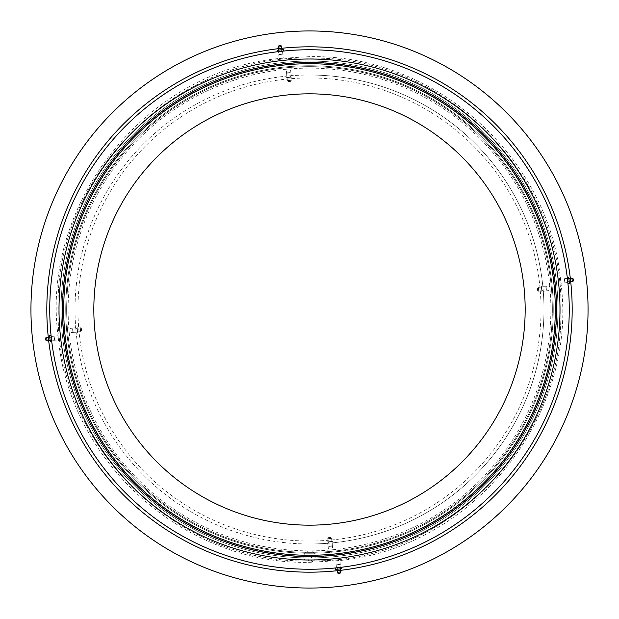 <?xml version="1.0" encoding="UTF-8"?>
<svg xmlns="http://www.w3.org/2000/svg" width="619" height="619" viewBox="0 0 619 619"><rect width="100%" height="100%" fill="white"/><g stroke="black" fill="none" stroke-linecap="round" stroke-linejoin="round"><path stroke-width="0.46" stroke-dasharray="3.1 2.32" d="M309.5 552.349A242.849 242.849 0 0 0 552.349 309.5A242.849 242.849 0 0 0 309.5 66.651A242.849 242.849 0 0 0 66.651 309.5A242.849 242.849 0 0 0 309.5 552.349M309.5 555.289A245.789 245.789 0 0 0 555.289 309.5A245.789 245.789 0 0 0 309.5 63.711A245.789 245.789 0 0 0 63.711 309.5A245.789 245.789 0 0 0 309.5 555.289A245.789 245.789 0 0 0 555.289 309.5A245.789 245.789 0 0 0 309.5 63.711A245.789 245.789 0 0 0 63.711 309.5A245.789 245.789 0 0 0 309.5 555.289A245.789 245.789 0 0 0 555.289 309.5A245.789 245.789 0 0 0 309.5 63.711A245.789 245.789 0 0 0 63.711 309.5A245.789 245.789 0 0 0 309.5 555.289A245.789 245.789 0 0 0 555.289 309.5A245.789 245.789 0 0 0 309.5 63.711A245.789 245.789 0 0 0 63.711 309.5A245.789 245.789 0 0 0 309.5 555.289A245.789 245.789 0 0 0 555.289 309.5A245.789 245.789 0 0 0 309.5 63.711A245.789 245.789 0 0 0 63.711 309.5A245.789 245.789 0 0 0 309.5 555.289M549.773 286.411A241.379 241.379 0 0 0 290.512 68.864L286.411 69.227A241.379 241.379 0 0 0 68.864 328.488L69.227 332.589A241.379 241.379 0 0 0 328.488 550.136L332.589 549.773A241.379 241.379 0 0 0 550.136 290.512L549.773 286.411L550.136 290.512L543.25 291.116L542.894 287.015L549.773 286.411M76.091 331.962L75.711 327.598L76.122 332.279L69.227 332.589L68.864 328.488L75.75 327.884L76.106 331.985L75.75 327.884M287.038 76.091L291.402 75.711L286.721 76.122L286.411 69.227L290.512 68.864L291.116 75.75L287.015 76.106L291.116 75.75M331.962 542.909L327.598 543.289L332.279 542.878L332.589 549.773L328.488 550.136L327.884 543.25L331.985 542.894L327.884 543.25M309.5 75.023A234.477 234.477 0 0 0 75.023 309.5A234.477 234.477 0 0 0 309.5 543.977A234.477 234.477 0 0 0 543.977 309.5A234.477 234.477 0 0 0 309.5 75.023A234.477 234.477 0 0 0 75.023 309.5A234.477 234.477 0 0 0 309.5 543.977A234.477 234.477 0 0 0 543.977 309.5A234.477 234.477 0 0 0 309.5 75.023A234.477 234.477 0 0 1 543.977 309.5A234.477 234.477 0 0 1 309.5 543.977M309.5 525.167A215.667 215.667 0 0 1 93.833 309.5A215.667 215.667 0 0 1 309.5 93.833A215.667 215.667 0 0 1 525.167 309.5A215.667 215.667 0 0 1 309.5 525.167M542.909 287.038L543.25 291.116M51.168 336.535L58.031 335.761C40.808 203.233 146.107 71.185 279.146 58.488L278.372 51.625L282.465 51.168L283.239 58.031L279.146 58.488L309.5 56.662C433.594 54.015 548.241 155.624 560.512 279.146L567.375 278.372L567.832 282.465L560.969 283.239L560.512 279.146L560.969 283.239C578.192 415.767 472.893 547.815 339.854 560.512L340.628 567.375L336.535 567.832L335.761 560.969L339.854 560.512L309.5 562.338C185.398 564.985 70.759 463.368 58.488 339.854L58.031 335.761L58.488 339.854L51.625 340.628L51.168 336.535L51.625 340.628M309.5 49.752A259.748 259.748 0 0 0 49.752 309.5A259.748 259.748 0 0 0 309.5 569.248A259.748 259.748 0 0 0 569.248 309.5A259.748 259.748 0 0 0 309.5 49.752A259.748 259.748 0 0 1 569.248 309.5A259.748 259.748 0 0 1 309.5 569.248M336.535 567.832L340.628 567.375M567.832 282.465L567.375 278.372M309.5 61.064A248.436 248.436 0 0 0 61.064 309.5A248.436 248.436 0 0 0 309.5 557.936A248.436 248.436 0 0 0 557.936 309.5A248.436 248.436 0 0 0 309.5 61.064A248.436 248.436 0 0 0 61.064 309.5A248.436 248.436 0 0 0 309.5 557.936A248.436 248.436 0 0 0 557.936 309.5A248.436 248.436 0 0 0 309.5 61.064A248.436 248.436 0 0 0 61.064 309.5A248.436 248.436 0 0 0 309.5 557.936A248.436 248.436 0 0 0 557.936 309.5A248.436 248.436 0 0 0 309.5 61.064A248.436 248.436 0 0 0 61.064 309.5A248.436 248.436 0 0 0 309.5 557.936A248.436 248.436 0 0 0 557.936 309.5A248.436 248.436 0 0 0 309.5 61.064A248.436 248.436 0 0 0 61.064 309.5A248.436 248.436 0 0 0 309.5 557.936A248.436 248.436 0 0 0 557.936 309.5A248.436 248.436 0 0 0 309.5 61.064A248.436 248.436 0 0 0 61.064 309.5A248.436 248.436 0 0 0 309.5 557.936A248.436 248.436 0 0 0 557.936 309.5A248.436 248.436 0 0 0 309.5 61.064M309.5 588.05A278.55 278.55 0 0 0 588.05 309.5A278.55 278.55 0 0 0 309.5 30.95A278.55 278.55 0 0 0 30.95 309.5A278.55 278.55 0 0 0 309.5 588.05M282.465 51.168L278.372 51.625M552.349 309.5A242.849 242.849 0 0 0 309.5 66.651A242.849 242.849 0 0 0 66.651 309.5A242.849 242.849 0 0 0 309.5 552.349A242.849 242.849 0 0 0 552.349 309.5M556.466 309.5A246.966 246.966 0 0 0 309.5 62.534A246.966 246.966 0 0 0 62.534 309.5A246.966 246.966 0 0 0 309.5 556.466A246.966 246.966 0 0 0 556.466 309.5M556.76 309.5A247.26 247.26 0 0 0 309.5 62.24A247.26 247.26 0 0 0 62.24 309.5A247.26 247.26 0 0 0 309.5 556.76A247.26 247.26 0 0 0 556.76 309.5A247.26 247.26 0 0 0 309.5 62.24A247.26 247.26 0 0 0 62.24 309.5A247.26 247.26 0 0 0 309.5 556.76A247.26 247.26 0 0 0 556.76 309.5M553.231 309.5A243.731 243.731 0 0 0 309.5 65.769A243.731 243.731 0 0 0 65.769 309.5A243.731 243.731 0 0 0 309.5 553.231A243.731 243.731 0 0 0 553.231 309.5M340.241 564.172L335.924 564.977L340.589 564.451L340.914 567.337L336.249 567.878L341.618 567.267M335.544 567.956L340.102 567.437L340.264 568.9L341.781 568.729M335.715 569.41L337.231 569.24L337.069 567.785M336.984 569.271L340.264 568.9M340.783 568.846L336.705 569.302M340.465 570.501L337.386 570.85M340.435 573.024L337.982 573.295M339.467 573.132L338.678 573.217L339.467 573.132M332.217 545.811L327.846 546.19L332.217 545.811M331.97 546.151L328.194 546.484L331.97 546.151M331.459 542.948L328.418 543.219L332.976 542.817L331.459 542.948L331.327 541.486L332.852 541.354L328.287 541.757L331.327 541.486L331.459 542.948M326.894 543.35L328.418 543.219L326.894 543.35L326.762 541.888L328.287 541.757L326.762 541.888M332.852 541.354L332.976 542.817M331.575 541.463L327.768 541.795L331.575 541.463M331.003 539.892L328.124 540.147L331.003 539.892M331.157 538.414L327.668 538.723L331.157 538.414M330.515 537.431L328.217 537.632L330.515 537.431M329.184 537.547L329.973 537.478L329.184 537.547M328.287 541.757L328.418 543.219L328.287 541.757M564.172 278.759L564.977 283.076L564.451 278.411L567.337 278.086L567.878 282.751L567.267 277.382M567.956 283.456L567.437 278.898L568.9 278.736L568.729 277.219M569.41 283.285L569.24 281.769L567.785 281.931M569.271 282.016L568.9 278.736M568.846 278.217L569.302 282.295M570.501 278.535L570.85 281.614M573.024 278.565L573.186 280.059M278.759 54.828L283.076 54.023L278.411 54.549L278.086 51.663L282.751 51.122L277.382 51.733M283.456 51.044L278.898 51.563L278.736 50.1L277.219 50.271M283.285 49.59L281.769 49.76L281.931 51.215M278.217 50.154L278.736 50.1M278.535 48.499L281.614 48.15M278.047 47.083L281.777 46.665M278.565 45.976L281.018 45.705M279.533 45.868L280.322 45.783L279.533 45.868M54.828 340.241L54.023 335.924L54.549 340.589L51.663 340.914L51.122 336.249L51.733 341.618M51.044 335.544L51.563 340.102L50.1 340.264L50.271 341.781M49.59 335.715L49.76 337.231L51.215 337.069M50.154 340.783L50.1 340.264M48.499 340.465L48.15 337.386M45.976 340.435L45.705 337.982M45.868 339.467L45.783 338.678L45.868 339.467M545.811 286.783L546.19 291.154L545.811 286.783M546.151 287.03L546.484 290.806L546.151 287.03M542.948 287.541L543.219 290.582L542.817 286.024L542.948 287.541L541.486 287.673L541.354 286.148L541.757 290.713L541.486 287.673L542.948 287.541M543.35 292.106L543.219 290.582L543.35 292.106L541.888 292.238L541.757 290.713L541.888 292.238M541.354 286.148L542.817 286.024M541.463 287.425L541.795 291.232L541.463 287.425M539.892 287.997L540.147 290.876L539.892 287.997M538.414 287.843L538.723 291.332L538.414 287.843M537.431 288.485L537.632 290.783L537.431 288.485M537.547 289.816L537.478 289.027L537.547 289.816M541.757 290.713L543.219 290.582L541.757 290.713M286.783 73.189L291.154 72.81L286.783 73.189M287.03 72.849L290.806 72.516L287.03 72.849M287.541 76.052L290.582 75.781L286.024 76.183L287.541 76.052L287.673 77.514L286.148 77.646L290.713 77.243L287.673 77.514L287.541 76.052M292.106 75.65L290.582 75.781L292.106 75.65L292.238 77.112L290.713 77.243L292.238 77.112M286.148 77.646L286.024 76.183M287.425 77.537L291.232 77.205L287.425 77.537M287.997 79.108L290.876 78.853L287.997 79.108M287.843 80.586L291.332 80.277L287.843 80.586M288.485 81.569L290.783 81.368L288.485 81.569M289.816 81.453L289.027 81.522L289.816 81.453M290.713 77.243L290.582 75.781L290.713 77.243M73.189 332.217L72.81 327.846L73.189 332.217M72.849 331.97L72.516 328.194L72.849 331.97M76.052 331.459L75.781 328.418L76.183 332.976L76.052 331.459L77.514 331.327L77.646 332.852L77.243 328.287L77.514 331.327L76.052 331.459M75.65 326.894L75.781 328.418L75.65 326.894L77.112 326.762L77.243 328.287L77.112 326.762M77.646 332.852L76.183 332.976M77.537 331.575L77.205 327.768L77.537 331.575M79.108 331.003L78.853 328.124L79.108 331.003M80.586 331.157L80.277 327.668L80.586 331.157M81.569 330.515L81.368 328.217L81.569 330.515M81.453 329.184L81.522 329.973L81.453 329.184M77.243 328.287L75.781 328.418L77.243 328.287M309.5 553.262A243.762 243.762 0 0 0 553.262 309.5A243.762 243.762 0 0 0 309.5 65.738A243.762 243.762 0 0 0 65.738 309.5A243.762 243.762 0 0 0 309.5 553.262A243.762 243.762 0 0 0 553.262 309.5A243.762 243.762 0 0 0 309.5 65.738A243.762 243.762 0 0 0 65.738 309.5A243.762 243.762 0 0 0 309.5 553.262M309.5 541.037A231.537 231.537 0 0 1 77.963 309.5A231.537 231.537 0 0 1 309.5 77.963A231.537 231.537 0 0 1 541.037 309.5A231.537 231.537 0 0 1 309.5 541.037M48.653 340.496A262.68 262.68 0 0 1 48.297 337.324M278.504 48.653A262.68 262.68 0 0 1 281.676 48.297M309.5 59.037A250.463 250.463 0 0 0 59.037 309.5A250.463 250.463 0 0 0 309.5 559.963A250.463 250.463 0 0 0 559.963 309.5A250.463 250.463 0 0 0 309.5 59.037A250.463 250.463 0 0 0 59.037 309.5A250.463 250.463 0 0 0 309.5 559.963A250.463 250.463 0 0 0 559.963 309.5A250.463 250.463 0 0 0 309.5 59.037M570.347 278.504A262.68 262.68 0 0 1 570.703 281.676M340.496 570.347A262.68 262.68 0 0 1 337.324 570.703M311.071 554.686A5.733 1.927 -98.5 0 1 310.862 561.951A5.733 1.927 -98.5 0 1 310.343 562.276A5.733 1.927 -98.5 0 1 307.929 558.531M553.262 309.5A243.762 243.762 0 0 0 309.5 65.738A243.762 243.762 0 0 0 65.738 309.5A243.762 243.762 0 0 0 309.5 553.262A243.762 243.762 0 0 0 553.262 309.5A243.762 243.762 0 0 0 309.5 65.738A243.762 243.762 0 0 0 65.738 309.5A243.762 243.762 0 0 0 309.5 553.262A243.762 243.762 0 0 0 553.262 309.5M59.037 309.5A250.463 250.463 0 0 0 309.5 559.963A250.463 250.463 0 0 0 559.963 309.5A250.463 250.463 0 0 0 309.5 59.037A250.463 250.463 0 0 0 59.037 309.5A250.463 250.463 0 0 0 309.5 559.963A250.463 250.463 0 0 0 559.963 309.5A250.463 250.463 0 0 0 309.5 59.037A250.463 250.463 0 0 0 59.037 309.5M309.5 560.868C176.624 564.219 56.902 446.361 58.163 313.446C52.445 177.754 173.73 54.549 309.5 58.132C445.27 54.549 566.555 177.754 560.837 313.446C562.098 446.361 442.376 564.219 309.5 560.868M310.343 562.276A5.733 5.733 0 0 0 314.483 553.781A5.733 5.733 0 0 0 303.836 557.456A5.733 5.733 0 0 0 310.343 562.276M560.868 309.5C564.211 442.392 446.376 562.091 313.446 560.837C177.738 566.54 54.557 445.285 58.132 309.5C54.557 173.715 177.738 52.46 313.446 58.163C446.376 56.909 564.211 176.608 560.868 309.5M336.202 564.629L336.249 567.863M327.598 543.289L328.194 546.484M332.241 546.128L332.279 542.878M328.217 537.632L327.668 538.723L328.124 540.147L327.768 541.795M329.973 537.478A0.882 0.882 0 0 0 328.921 537.571M330.678 537.416L331.413 538.391L331.211 539.876L331.854 541.439M564.629 282.798L567.863 282.751M282.798 54.371L282.751 51.137M54.371 336.202L51.137 336.249M543.289 291.402L546.484 290.806M546.128 286.759L542.878 286.721M537.632 290.783L538.723 291.332L540.147 290.876L541.795 291.232M537.478 289.027A0.882 0.882 0 0 0 537.571 290.079M537.416 288.322L538.391 287.587L539.876 287.789L541.439 287.146M291.402 75.711L290.806 72.516M286.759 72.872L286.721 76.122M290.783 81.368L291.332 80.277L290.876 78.853L291.232 77.205M289.027 81.522A0.882 0.882 0 0 0 290.079 81.429M288.322 81.584L287.587 80.609L287.789 79.124L287.146 77.561M75.711 327.598L72.516 328.194M72.872 332.241L76.122 332.279M81.368 328.217L80.277 327.668L78.853 328.124L77.205 327.768M81.522 329.973A0.882 0.882 0 0 0 81.429 328.921M81.584 330.678L80.609 331.413L79.124 331.211L77.561 331.854"/><path stroke-width="0.93" d="M309.5 93.833A215.667 215.667 0 0 0 93.833 309.5A215.667 215.667 0 0 0 309.5 525.167A215.667 215.667 0 0 0 525.167 309.5A215.667 215.667 0 0 0 309.5 93.833M309.5 555.289A245.789 245.789 0 0 0 555.289 309.5A245.789 245.789 0 0 0 309.5 63.711A245.789 245.789 0 0 0 63.711 309.5A245.789 245.789 0 0 0 309.5 555.289M309.5 569.248A259.748 259.748 0 0 0 569.248 309.5A259.748 259.748 0 0 0 309.5 49.752A259.748 259.748 0 0 0 49.752 309.5A259.748 259.748 0 0 0 309.5 569.248M309.5 588.05A278.55 278.55 0 0 0 588.05 309.5A278.55 278.55 0 0 0 309.5 30.95A278.55 278.55 0 0 0 30.95 309.5A278.55 278.55 0 0 0 309.5 588.05M62.534 309.5A246.966 246.966 0 0 0 309.5 556.466A246.966 246.966 0 0 0 556.466 309.5A246.966 246.966 0 0 0 309.5 62.534A246.966 246.966 0 0 0 62.534 309.5M59.014 309.5A250.486 250.486 0 0 0 309.5 559.986A250.486 250.486 0 0 0 559.986 309.5A250.486 250.486 0 0 0 309.5 59.014A250.486 250.486 0 0 0 59.014 309.5M340.705 571.948L337.223 572.335L337.386 570.85L340.465 570.501L340.783 568.846L337.231 569.24L341.781 568.729L341.618 567.267L340.102 567.437L340.914 567.337M337.069 567.785L335.544 567.956L335.715 569.41L337.231 569.24L337.069 567.785L340.102 567.437L340.264 568.9M337.386 570.85L336.984 569.271M340.953 571.917L340.435 573.024L337.982 573.295L337.223 572.335L340.953 571.917L340.465 570.501M571.948 278.295L572.335 281.777L570.85 281.614L570.501 278.535L568.846 278.217L569.24 281.769L568.729 277.219L567.267 277.382L567.437 278.898L567.337 278.086M567.785 281.931L567.956 283.456L569.41 283.285L569.24 281.769L567.785 281.931L567.437 278.898L568.9 278.736M570.85 281.614L569.271 282.016M573.186 280.059L573.295 281.018L572.335 281.777L571.917 278.047L570.501 278.535M573.295 281.018L573.024 278.565L571.917 278.047M282.295 49.698L278.217 50.154L278.535 48.499L281.614 48.15L282.295 49.698L277.219 50.271L277.382 51.733L278.898 51.563L278.086 51.663M281.931 51.215L283.456 51.044L283.285 49.59L281.769 49.76L281.931 51.215L278.898 51.563L278.736 50.1M278.047 47.083L278.565 45.976L281.018 45.705L281.777 46.665L278.047 47.083L278.535 48.499M49.698 336.705L50.154 340.783L48.499 340.465L48.15 337.386L49.698 336.705L50.271 341.781L51.733 341.618L51.563 340.102L51.663 340.914M51.215 337.069L51.044 335.544L49.59 335.715L49.76 337.231L51.215 337.069L51.563 340.102L50.1 340.264M47.052 340.705L46.665 337.223L47.083 340.953L48.499 340.465M48.15 337.386L46.665 337.223L45.705 337.982L45.976 340.435L47.083 340.953M337.324 570.703A262.68 262.68 0 0 1 48.653 340.496M48.297 337.324A262.68 262.68 0 0 1 278.504 48.653M281.676 48.297A262.68 262.68 0 0 1 570.347 278.504M570.703 281.676A262.68 262.68 0 0 1 340.496 570.347M338.678 573.217A0.882 0.882 0 0 0 339.73 573.101M573.217 280.322A0.882 0.882 0 0 0 573.101 279.27M280.322 45.783A0.882 0.882 0 0 0 279.27 45.899M281.614 48.15L281.777 46.665M45.783 338.678A0.882 0.882 0 0 0 45.899 339.73"/></g></svg>
